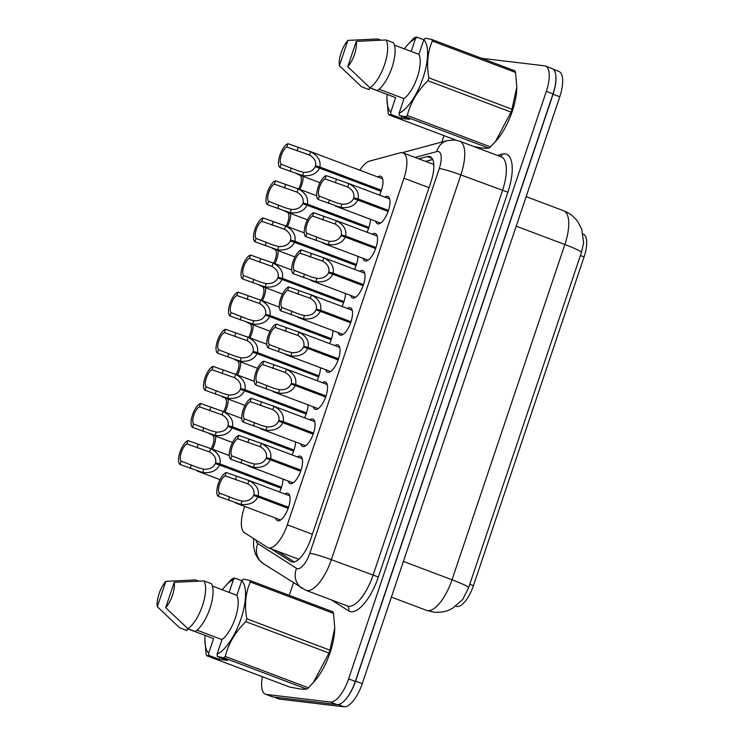 <?xml version="1.0" encoding="UTF-8"?>
<svg xmlns="http://www.w3.org/2000/svg" width="744" height="744" viewBox="0 0 744 744"><rect width="100%" height="100%" fill="white"/><g stroke="black" fill="none" stroke-linecap="round" stroke-linejoin="round"><path stroke-width="1.12" d="M377.71 176.96A14.62 5.589 110.7 0 1 380.268 176.151A14.62 5.589 110.7 0 1 380.779 176.282A14.62 5.589 110.7 0 1 379.487 195.114M284.812 493.997A14.62 5.589 110.7 0 1 287.37 493.198A14.62 5.589 110.7 0 1 287.882 493.319A14.62 5.589 110.7 0 1 288.198 508.329A14.62 5.589 110.7 0 1 278.079 520.8A14.62 5.589 110.7 0 1 277.568 520.67A14.62 5.589 110.7 0 1 275.708 518.131M297.302 456.89A14.62 5.589 110.7 0 1 299.86 456.081A14.62 5.589 110.7 0 1 300.371 456.212A14.62 5.589 110.7 0 1 300.688 471.212A14.62 5.589 110.7 0 1 290.569 483.684A14.62 5.589 110.7 0 1 290.058 483.554A14.62 5.589 110.7 0 1 288.198 481.024M309.792 419.774A14.62 5.589 110.7 0 1 312.35 418.974A14.62 5.589 110.7 0 1 312.861 419.095A14.62 5.589 110.7 0 1 313.178 434.096A14.62 5.589 110.7 0 1 303.059 446.567A14.62 5.589 110.7 0 1 302.548 446.447A14.62 5.589 110.7 0 1 300.688 443.908M322.282 382.658A14.62 5.589 110.7 0 1 324.84 381.858A14.62 5.589 110.7 0 1 325.351 381.979A14.62 5.589 110.7 0 1 325.667 396.989A14.62 5.589 110.7 0 1 315.549 409.46A14.62 5.589 110.7 0 1 315.038 409.33A14.62 5.589 110.7 0 1 313.178 406.791M334.772 345.551A14.62 5.589 110.7 0 1 337.33 344.742A14.62 5.589 110.7 0 1 337.841 344.872A14.62 5.589 110.7 0 1 338.157 359.873A14.62 5.589 110.7 0 1 328.039 372.344A14.62 5.589 110.7 0 1 327.527 372.214A14.62 5.589 110.7 0 1 325.667 369.684M347.262 308.435A14.62 5.589 110.7 0 1 349.82 307.635A14.62 5.589 110.7 0 1 350.331 307.756A14.62 5.589 110.7 0 1 350.647 322.757A14.62 5.589 110.7 0 1 340.529 335.228A14.62 5.589 110.7 0 1 340.017 335.107A14.62 5.589 110.7 0 1 338.157 332.568M359.752 271.318A14.62 5.589 110.7 0 1 362.309 270.518A14.62 5.589 110.7 0 1 362.821 270.639A14.62 5.589 110.7 0 1 363.137 285.649A14.62 5.589 110.7 0 1 353.019 298.121A14.62 5.589 110.7 0 1 352.507 297.991A14.62 5.589 110.7 0 1 350.647 295.452M372.242 234.211A14.62 5.589 110.7 0 1 374.799 233.402A14.62 5.589 110.7 0 1 375.311 233.532A14.62 5.589 110.7 0 1 375.627 248.533A14.62 5.589 110.7 0 1 365.509 261.005A14.62 5.589 110.7 0 1 364.997 260.874A14.62 5.589 110.7 0 1 363.137 258.345M384.732 197.095A14.62 5.589 110.7 0 1 387.289 196.295A14.62 5.589 110.7 0 1 387.801 196.416A14.62 5.589 110.7 0 1 388.117 211.417A14.62 5.589 110.7 0 1 377.999 223.888A14.62 5.589 110.7 0 1 377.487 223.767A14.62 5.589 110.7 0 1 375.627 221.228M244.72 506.441L244.274 507.761A25.789 9.867 -69.3 0 0 244.506 532.741L267.459 547.379A25.789 9.867 -69.3 0 0 268.166 547.742A25.789 9.867 -69.3 0 0 269.077 547.956A25.789 9.867 -69.3 0 0 287.324 524.808L403.964 178.216A25.789 9.867 -69.3 0 0 403.016 152.883A25.789 9.867 -69.3 0 0 400.244 152.827L369.582 161.085A25.789 9.867 -69.3 0 0 359.808 170.199M455.905 606.202L456.193 606.314A23.213 8.882 -69.3 0 0 457.011 606.509A23.213 8.882 -69.3 0 0 473.435 585.668L584.077 256.913A23.213 8.882 -69.3 0 0 583.222 234.118L583.082 234.062M370.475 219.285A14.62 5.589 110.7 0 1 366.997 232.23M357.985 256.392A14.62 5.589 110.7 0 1 354.507 269.337M345.495 293.508A14.62 5.589 110.7 0 1 342.017 306.454M333.005 330.624A14.62 5.589 110.7 0 1 329.527 343.57M320.515 367.731A14.62 5.589 110.7 0 1 317.037 380.677M308.025 404.848A14.62 5.589 110.7 0 1 304.547 417.793M295.535 441.964A14.62 5.589 110.7 0 1 292.048 454.909M283.046 479.08A14.62 5.589 110.7 0 1 279.558 492.017M468.673 587.555A30.095 2.613 18.6 0 0 452.027 579.781A34.391 13.16 -69.3 0 1 427.698 610.657A34.391 13.16 -69.3 0 1 426.489 610.359L433.696 612.126C440.336 612.833 446.53 611.624 452.287 608.499L462.759 599.459L468.673 587.555L581.492 252.3L583.631 242.721L581.734 229.198L577.958 221.926C574.303 216.774 569.513 213.044 563.589 210.757L526.157 196.63M555.684 74.586A25.789 9.867 110.7 0 1 553.08 94.228L355.576 681.123A25.789 9.867 110.7 0 1 345.263 699.844M553.378 69.369L558.828 71.424A25.789 9.867 110.7 0 1 559.776 96.748L362.263 683.643A25.789 9.867 110.7 0 1 344.016 706.8L279.688 699.137A25.789 9.867 110.7 0 1 278.777 698.914L273.839 697.044M270.937 548.784L290.923 561.534A25.789 9.867 -69.3 0 0 291.629 561.897A25.789 9.867 -69.3 0 0 292.541 562.111A25.789 9.867 -69.3 0 0 310.787 538.963L430.934 181.964A25.789 9.867 -69.3 0 0 429.986 156.631A25.789 9.867 -69.3 0 0 427.205 156.575L418.798 158.835M481.768 58.33L544.478 65.807A25.789 9.867 110.7 0 1 545.389 66.03A25.789 9.867 110.7 0 1 546.338 91.354L348.611 678.9A25.789 9.867 110.7 0 1 330.364 702.057L266.371 694.431A25.789 9.867 110.7 0 1 265.459 694.208A25.789 9.867 110.7 0 1 262.418 676.752M289.267 595.34L293.462 582.878M441.815 142.048L443.982 135.613M545.389 66.03L552.076 68.55A25.789 9.867 110.7 0 1 553.024 93.884L355.297 681.43A25.789 9.867 110.7 0 1 337.051 704.577L273.057 696.951A25.789 9.867 110.7 0 1 272.146 696.737L265.459 694.208M425.484 161.364L432.664 159.43M294.336 561.971L277.624 551.304M388.098 211.454L357.762 200.006C354.814 205.781 349.168 208.292 340.826 207.539L318.172 199.466A12.899 4.938 -69.3 0 1 318.162 187.06A12.899 4.938 -69.3 0 1 326.197 175.612L348.871 183.629C356.162 187.516 359.24 192.622 358.115 198.946L388.461 210.394M388.312 210.84L353.763 197.802C354.59 193.468 352.582 189.85 347.746 186.958L325.072 178.951A9.458 3.618 110.7 0 0 319.511 187.218A9.458 3.618 110.7 0 0 319.288 196.128L336.493 202.787L341.942 204.209C347.671 204.451 351.521 202.582 353.502 198.583L357.762 200.006M353.763 197.802L358.115 198.946M326.197 175.612L325.072 178.951M319.288 196.128L318.172 199.466M381.077 191.31L319.529 168.088C316.581 173.873 310.936 176.384 302.585 175.621L279.93 167.549A12.899 4.938 -69.3 0 1 279.93 155.143A12.899 4.938 -69.3 0 1 287.965 143.694L310.639 151.711C317.93 155.598 321.008 160.704 319.883 167.028L381.44 190.25M381.291 190.706L315.53 165.893C316.358 161.55 314.349 157.933 309.513 155.04L286.84 147.033A9.458 3.618 110.7 0 0 281.269 155.301A9.458 3.618 110.7 0 0 281.055 164.21L298.26 170.869L303.71 172.292C309.439 172.543 313.289 170.664 315.261 166.665L319.529 168.088M315.53 165.893L319.883 167.028M287.965 143.694L286.84 147.033M281.055 164.21L279.93 167.549M299.879 189.413A12.899 4.938 -69.3 0 0 303.115 176.375M300.743 175.482L300.557 176.03A9.458 3.618 110.7 0 1 298.586 188.93M241.791 580.664L243.381 579.148L249.761 580.441A46.426 17.763 110.7 0 1 250.309 581.994C245.539 592.856 244.367 605.123 246.794 618.794L329.964 650.182L334.716 628.178A40.409 15.466 110.7 0 1 314.842 680.844L313.354 682.555L328.997 653.055L245.827 621.668C235.402 631.861 228.538 643.448 225.255 656.441A46.426 17.763 110.7 0 1 223.739 657.752L217.36 656.468L217.034 654.227A40.409 15.466 110.7 0 0 240.972 618.822A40.409 15.466 110.7 0 0 241.791 580.664L236.862 595.312A25.789 9.867 110.7 0 1 235.271 618.143A25.789 9.867 110.7 0 1 221.963 639.58L217.034 654.227M249.761 580.441L332.94 611.819A46.426 17.763 110.7 0 1 333.479 613.372L250.309 581.994M334.726 627.415L333.479 613.372M329.964 650.182A46.426 17.763 110.7 0 1 328.997 653.055M225.255 656.441L308.425 687.819L313.354 682.555M308.425 687.819A46.426 17.763 110.7 0 1 306.919 689.139L223.739 657.752M219.815 657.398L219.173 659.314L208.98 655.473L206.693 655.724L289.862 687.103L301.125 689.149L306.919 689.139M246.794 618.794A46.426 17.763 110.7 0 1 245.827 621.668M174.226 582.338A17.196 6.584 110.7 0 1 165.689 607.69L174.226 582.338L204.014 580.915A27.509 10.528 110.7 0 1 202.498 605.607A27.509 10.528 110.7 0 1 187.925 628.736L195.356 631.544A27.509 10.528 110.7 0 0 209.929 608.415A27.509 10.528 110.7 0 0 211.445 583.724L204.014 580.915M165.689 607.69L187.925 628.736M197.086 630.196L221.963 639.58M236.862 595.312L212.393 586.077M208.98 655.473L208.655 653.223A40.409 15.466 110.7 0 1 204.907 639.366A40.409 15.466 110.7 0 1 205.084 635.376M222.279 589.806A40.409 15.466 110.7 0 1 224.781 586.691A40.409 15.466 110.7 0 1 233.411 579.669L235.002 578.153L232.705 578.404A46.426 17.763 110.7 0 0 231.198 579.716L224.781 586.691M206.693 655.724A46.426 17.763 110.7 0 1 206.144 654.162L204.907 640.128M157.319 606.686A17.196 6.584 110.7 0 1 165.847 581.343L157.319 606.686L179.546 627.741L186.977 630.549L187.572 628.773L213.584 638.585L208.655 653.223M165.847 581.343L195.644 579.92L198.685 581.064M229.133 592.391L233.411 579.669M241.772 580.701L235.002 578.153M219.173 659.314L227.543 660.309L217.36 656.468M423.838 39.72L425.428 38.195L431.818 39.488A46.426 17.763 110.7 0 1 432.357 41.041C427.595 51.903 426.424 64.17 428.842 77.85L512.011 109.229L516.773 87.225A40.409 15.466 110.7 0 1 496.899 139.9L495.411 141.602L511.044 112.102L427.874 80.724C417.449 90.907 410.595 102.495 407.303 115.487A46.426 17.763 110.7 0 1 405.796 116.808L399.407 115.515L399.082 113.274A40.409 15.466 110.7 0 0 423.02 77.869A40.409 15.466 110.7 0 0 423.838 39.72L418.909 54.359A25.789 9.867 110.7 0 1 417.319 77.19A25.789 9.867 110.7 0 1 404.011 98.636L399.082 113.274M431.818 39.488L514.988 70.866A46.426 17.763 110.7 0 1 515.527 72.428L432.357 41.041M516.773 86.462L515.527 72.428M512.011 109.229A46.426 17.763 110.7 0 1 511.044 112.102M407.303 115.487L490.473 146.875L495.402 141.602M490.473 146.875A46.426 17.763 110.7 0 1 488.966 148.186L405.796 116.808M474.068 146.615L483.172 148.205L488.966 148.186M428.842 77.85A46.426 17.763 110.7 0 1 427.874 80.724M356.274 41.394A17.196 6.584 110.7 0 1 347.746 66.737L356.274 41.394L386.062 39.962A27.509 10.528 110.7 0 1 384.555 64.654A27.509 10.528 110.7 0 1 369.973 87.792L377.403 90.591A27.509 10.528 110.7 0 0 391.986 67.462A27.509 10.528 110.7 0 0 393.502 42.771L386.062 39.962M347.746 66.737L369.973 87.792M379.133 89.243L404.011 98.636M418.909 54.359L394.441 45.124M401.872 116.445L401.221 118.361L391.037 114.52L388.74 114.771A46.426 17.763 110.7 0 1 388.191 113.218L386.954 98.413A40.409 15.466 110.7 0 1 387.131 94.423M391.037 114.52L390.712 112.279A40.409 15.466 110.7 0 1 386.954 98.413M404.327 48.853A40.409 15.466 110.7 0 1 406.829 45.747A40.409 15.466 110.7 0 1 415.459 38.716L417.059 37.2L414.761 37.451A46.426 17.763 110.7 0 0 413.246 38.772L406.829 45.747M388.74 114.771L456.091 140.188M339.366 65.742A17.196 6.584 110.7 0 1 347.894 40.39L339.366 65.742L361.593 86.788L369.024 89.596L369.629 87.82L395.631 97.631L390.712 112.279M347.894 40.39L377.692 38.967L380.733 40.12M411.181 51.438L415.459 38.716M423.829 39.758L417.059 37.2M401.221 118.361L409.6 119.365L399.407 115.515M375.608 248.57L345.272 237.113C342.324 242.897 336.679 245.408 328.337 244.655L305.682 236.583A12.899 4.938 -69.3 0 1 305.672 224.177A12.899 4.938 -69.3 0 1 313.708 212.728L336.381 220.745C343.672 224.632 346.751 229.738 345.625 236.053L375.971 247.501M375.822 247.957L341.273 234.918C342.101 230.575 340.092 226.967 335.256 224.074L312.582 216.067A9.458 3.618 110.7 0 0 307.012 224.335A9.458 3.618 110.7 0 0 306.798 233.235L324.003 239.903L329.453 241.326C335.181 241.568 339.032 239.689 341.012 235.699L345.272 237.113M341.273 234.918L345.625 236.053M313.708 212.728L312.582 216.067M306.798 233.235L305.682 236.583M363.118 285.677L332.782 274.229C329.834 280.014 324.189 282.525 315.847 281.762L293.192 273.69A12.899 4.938 -69.3 0 1 293.183 261.284A12.899 4.938 -69.3 0 1 301.218 249.835L323.891 257.852C331.182 261.739 334.261 266.845 333.135 273.169L363.481 284.617M363.332 285.064L328.783 272.034C329.611 267.691 327.602 264.074 322.766 261.181L300.092 253.174A9.458 3.618 110.7 0 0 294.522 261.442A9.458 3.618 110.7 0 0 294.308 270.351L311.513 277.01L316.963 278.433C322.691 278.684 326.542 276.805 328.523 272.806L332.782 274.229M328.783 272.034L333.135 273.169M301.218 249.835L300.092 253.174M294.308 270.351L293.192 273.69M350.629 322.794L320.292 311.345C317.344 317.121 311.699 319.632 303.357 318.878L280.702 310.806A12.899 4.938 -69.3 0 1 280.693 298.4A12.899 4.938 -69.3 0 1 288.728 286.952L311.401 294.968C318.692 298.856 321.771 303.961 320.645 310.285L350.991 321.733M350.843 322.18L316.293 309.141C317.121 304.808 315.112 301.19 310.276 298.298L287.603 290.29A9.458 3.618 110.7 0 0 282.032 298.558A9.458 3.618 110.7 0 0 281.818 307.467L299.023 314.126L304.473 315.549C310.202 315.791 314.052 313.922 316.033 309.923L320.292 311.345M316.293 309.141L320.645 310.285M288.728 286.952L287.603 290.29M281.818 307.467L280.702 310.806M338.139 359.91L307.802 348.452C304.854 354.237 299.209 356.748 290.867 355.995L268.212 347.922A12.899 4.938 -69.3 0 1 268.203 335.516A12.899 4.938 -69.3 0 1 276.238 324.068L298.911 332.084C306.203 335.972 309.281 341.078 308.156 347.392L338.501 358.841M338.353 359.296L303.803 346.258C304.631 341.914 302.622 338.306 297.786 335.414L275.113 327.407A9.458 3.618 110.7 0 0 269.542 335.674A9.458 3.618 110.7 0 0 269.328 344.574L286.533 351.242L291.983 352.665C297.712 352.907 301.562 351.029 303.543 347.039L307.802 348.452M303.803 346.258L308.156 347.392M276.238 324.068L275.113 327.407M269.328 344.574L268.212 347.922M287.389 226.529A12.899 4.938 -69.3 0 0 290.625 213.491M288.254 212.598L288.067 213.147A9.458 3.618 110.7 0 1 286.096 226.046M274.899 263.646A12.899 4.938 -69.3 0 0 278.135 250.607M275.764 249.714L275.578 250.254A9.458 3.618 110.7 0 1 273.606 263.153M262.409 300.753A12.899 4.938 -69.3 0 0 265.645 287.714M263.274 286.821L263.088 287.37A9.458 3.618 110.7 0 1 261.116 300.269M249.919 337.869A12.899 4.938 -69.3 0 0 253.155 324.83M250.784 323.938L250.598 324.486A9.458 3.618 110.7 0 1 248.626 337.385M368.587 228.427L307.039 205.205C304.091 210.98 298.446 213.491 290.095 212.738L267.44 204.665A12.899 4.938 -69.3 0 1 267.44 192.259A12.899 4.938 -69.3 0 1 275.475 180.811L298.149 188.827C305.44 192.715 308.518 197.82 307.393 204.144L368.95 227.366M368.801 227.813L303.041 203C303.868 198.667 301.859 195.049 297.023 192.157L274.35 184.149A9.458 3.618 110.7 0 0 268.779 192.417A9.458 3.618 110.7 0 0 268.565 201.326L285.77 207.985L291.22 209.408C296.949 209.65 300.799 207.781 302.771 203.782L307.039 205.205M303.041 203L307.393 204.144M275.475 180.811L274.35 184.149M268.565 201.326L267.44 204.665M356.097 265.543L294.55 242.312C291.602 248.096 285.956 250.607 277.605 249.854L254.95 241.781A12.899 4.938 -69.3 0 1 254.95 229.375A12.899 4.938 -69.3 0 1 262.985 217.927L285.659 225.944C292.95 229.831 296.028 234.937 294.903 241.251L356.46 264.483M356.311 264.929L290.551 240.117C291.378 235.774 289.37 232.165 284.534 229.273L261.86 221.266A9.458 3.618 110.7 0 0 256.289 229.533A9.458 3.618 110.7 0 0 256.076 238.433L273.281 245.102L278.73 246.524C284.459 246.766 288.309 244.888 290.281 240.898L294.55 242.312M290.551 240.117L294.903 241.251M262.985 217.927L261.86 221.266M256.076 238.433L254.95 241.781M343.607 302.65L282.06 279.428C279.112 285.212 273.467 287.723 265.115 286.961L242.46 278.888A12.899 4.938 -69.3 0 1 242.46 266.482A12.899 4.938 -69.3 0 1 250.496 255.034L273.169 263.051C280.46 266.938 283.538 272.044 282.413 278.368L343.97 301.59M343.821 302.045L278.061 277.233C278.888 272.89 276.88 269.272 272.044 266.38L249.37 258.373A9.458 3.618 110.7 0 0 243.799 266.64A9.458 3.618 110.7 0 0 243.586 275.55L260.791 282.209L266.24 283.631C271.969 283.882 275.819 282.004 277.791 278.005L282.06 279.428M278.061 277.233L282.413 278.368M250.496 255.034L249.37 258.373M243.586 275.55L242.46 278.888M331.117 339.766L269.561 316.544C266.622 322.319 260.977 324.83 252.625 324.077L229.97 316.005A12.899 4.938 -69.3 0 1 229.97 303.599A12.899 4.938 -69.3 0 1 238.006 292.15L260.679 300.167C267.97 304.054 271.048 309.16 269.923 315.484L331.48 338.706M331.331 339.152L265.571 314.34C266.389 310.006 264.39 306.389 259.554 303.496L236.88 295.489A9.458 3.618 110.7 0 0 231.31 303.757A9.458 3.618 110.7 0 0 231.096 312.666L248.301 319.325L253.751 320.748C259.479 320.99 263.329 319.12 265.301 315.121L269.561 316.544M265.571 314.34L269.923 315.484M238.006 292.15L236.88 295.489M231.096 312.666L229.97 316.005M325.649 397.017L295.312 385.569C292.364 391.353 286.719 393.864 278.377 393.102L255.722 385.029A12.899 4.938 -69.3 0 1 255.713 372.623A12.899 4.938 -69.3 0 1 263.748 361.175L286.421 369.191C293.713 373.079 296.791 378.185 295.666 384.509L326.012 395.957M325.863 396.403L291.313 383.374C292.141 379.031 290.132 375.413 285.296 372.521L262.623 364.514A9.458 3.618 110.7 0 0 257.052 372.781A9.458 3.618 110.7 0 0 256.838 381.691L274.043 388.349L279.493 389.772C285.222 390.023 289.072 388.145 291.053 384.146L295.312 385.569M291.313 383.374L295.666 384.509M263.748 361.175L262.623 364.514M256.838 381.691L255.722 385.029M313.159 434.133L282.822 422.685C279.874 428.46 274.229 430.971 265.887 430.218L243.223 422.146A12.899 4.938 -69.3 0 1 243.223 409.739A12.899 4.938 -69.3 0 1 251.258 398.291L273.932 406.308C281.223 410.195 284.301 415.301 283.176 421.625L313.522 433.073M313.373 433.519L278.823 420.481C279.651 416.147 277.642 412.529 272.806 409.637L250.133 401.63A9.458 3.618 110.7 0 0 244.562 409.898A9.458 3.618 110.7 0 0 244.348 418.807L261.553 425.466L267.003 426.889C272.732 427.13 276.582 425.261 278.563 421.262L282.822 422.685M278.823 420.481L283.176 421.625M251.258 398.291L250.133 401.63M244.348 418.807L243.223 422.146M300.669 471.25L270.332 459.801C267.384 465.577 261.739 468.088 253.397 467.334L230.733 459.262A12.899 4.938 -69.3 0 1 230.733 446.856A12.899 4.938 -69.3 0 1 238.768 435.407L261.442 443.424C268.733 447.311 271.811 452.417 270.686 458.732L301.032 470.18M300.883 470.636L266.333 457.597C267.161 453.254 265.152 449.646 260.316 446.753L237.643 438.746A9.458 3.618 110.7 0 0 232.072 447.014A9.458 3.618 110.7 0 0 231.858 455.914L249.063 462.582L254.513 464.005C260.242 464.247 264.092 462.368 266.073 458.378L270.332 459.801M266.333 457.597L270.686 458.732M238.768 435.407L237.643 438.746M231.858 455.914L230.733 459.262M288.179 508.357L257.843 496.908C254.894 502.693 249.249 505.204 240.907 504.441L218.243 496.369A12.899 4.938 -69.3 0 1 218.243 483.963A12.899 4.938 -69.3 0 1 226.278 472.514L248.952 480.531C256.243 484.418 259.321 489.524 258.196 495.848L288.542 507.296M288.393 507.743L253.844 494.714C254.671 490.37 252.662 486.753 247.826 483.86L225.153 475.853A9.458 3.618 110.7 0 0 219.582 484.121A9.458 3.618 110.7 0 0 219.368 493.03L236.573 499.689L242.023 501.112C247.752 501.363 251.602 499.484 253.583 495.485L257.843 496.908M253.844 494.714L258.196 495.848M226.278 472.514L225.153 475.853M219.368 493.03L218.243 496.369M318.627 376.882L257.071 353.651C254.132 359.436 248.487 361.947 240.135 361.193L217.481 353.121A12.899 4.938 -69.3 0 1 217.481 340.715A12.899 4.938 -69.3 0 1 225.516 329.267L248.189 337.283C255.48 341.171 258.559 346.276 257.433 352.591L318.99 375.822M318.841 376.269L253.081 351.456C253.899 347.113 251.9 343.505 247.064 340.613L224.39 332.605A9.458 3.618 110.7 0 0 218.82 340.873A9.458 3.618 110.7 0 0 218.606 349.773L235.811 356.441L241.261 357.864C246.989 358.106 250.84 356.227 252.811 352.238L257.071 353.651M253.081 351.456L257.433 352.591M225.516 329.267L224.39 332.605M218.606 349.773L217.481 353.121M306.137 413.99L244.581 390.767C241.642 396.552 235.997 399.063 227.645 398.3L204.991 390.228A12.899 4.938 -69.3 0 1 204.991 377.822A12.899 4.938 -69.3 0 1 213.026 366.374L235.699 374.39C242.99 378.278 246.069 383.383 244.943 389.707L306.5 412.929M306.351 413.385L240.582 388.573C241.409 384.229 239.41 380.612 234.574 377.719L211.9 369.712A9.458 3.618 110.7 0 0 206.33 377.98A9.458 3.618 110.7 0 0 206.116 386.889L223.321 393.548L228.771 394.971C234.5 395.222 238.35 393.344 240.321 389.344L244.581 390.767M240.582 388.573L244.943 389.707M213.026 366.374L211.9 369.712M206.116 386.889L204.991 390.228M293.648 451.106L232.091 427.884C229.152 433.659 223.507 436.17 215.156 435.417L192.501 427.344A12.899 4.938 -69.3 0 1 192.501 414.938A12.899 4.938 -69.3 0 1 200.536 403.49L223.209 411.506C230.501 415.394 233.579 420.5 232.453 426.824L294.01 450.046M293.861 450.492L228.092 425.68C228.92 421.346 226.92 417.728 222.084 414.836L199.411 406.829A9.458 3.618 110.7 0 0 193.84 415.096A9.458 3.618 110.7 0 0 193.626 424.006L210.831 430.664L216.281 432.087C222.01 432.329 225.86 430.46 227.831 426.461L232.091 427.884M228.092 425.68L232.453 426.824M200.536 403.49L199.411 406.829M193.626 424.006L192.501 427.344M281.158 488.222L219.601 465C216.662 470.775 211.017 473.286 202.666 472.533L180.011 464.461A12.899 4.938 -69.3 0 1 180.011 452.054A12.899 4.938 -69.3 0 1 188.037 440.606L210.719 448.623C218.011 452.51 221.089 457.616 219.964 463.931L281.52 487.162M281.372 487.608L215.602 462.796C216.43 458.453 214.43 454.844 209.594 451.952L186.921 443.945A9.458 3.618 110.7 0 0 181.35 452.213A9.458 3.618 110.7 0 0 181.136 461.113L198.341 467.781L203.791 469.204C209.52 469.445 213.37 467.567 215.342 463.577L219.601 465M215.602 462.796L219.964 463.931M188.037 440.606L186.921 443.945M181.136 461.113L180.011 464.461M237.429 374.985A12.899 4.938 -69.3 0 0 240.665 361.947M238.294 361.054L238.108 361.593A9.458 3.618 110.7 0 1 236.136 374.492M224.939 412.092A12.899 4.938 -69.3 0 0 228.175 399.054M225.804 398.161L225.618 398.71A9.458 3.618 110.7 0 1 223.646 411.609M212.449 449.209A12.899 4.938 -69.3 0 0 215.686 436.17M213.314 435.277L213.128 435.826A9.458 3.618 110.7 0 1 211.157 448.725M584.077 256.913L580.366 255.518M473.435 585.668L469.734 584.273M312.368 534.257L287.324 524.808M429.009 187.665L403.964 178.216M581.492 252.3A30.095 2.613 -161.4 0 0 564.854 244.525A34.391 13.16 -69.3 0 0 563.589 210.757M403.388 561.432L452.027 579.781L564.854 244.525L516.215 226.176M559.776 96.748L553.08 94.228M362.263 683.643L355.576 681.123M344.016 706.8L338.12 704.577M279.688 699.137L274.313 697.1M255.936 540.032A17.196 6.584 -69.3 0 0 257.833 543.622L296.558 568.332A17.196 6.584 -69.3 0 0 297.637 568.723A17.196 6.584 -69.3 0 0 309.802 553.285L439.286 168.516A17.196 6.584 -69.3 0 0 438.049 151.478A17.196 6.584 -69.3 0 0 436.802 151.59L415.087 157.44M439.286 168.516A17.196 1.497 -161.4 0 1 460.852 174.924L331.368 559.693A34.391 13.16 110.7 0 1 307.039 590.569A34.391 13.16 110.7 0 1 305.821 590.271L347.439 605.969A34.391 13.16 -69.3 0 0 348.657 606.267A34.391 13.16 -69.3 0 0 372.986 575.391L502.47 190.622A34.391 13.16 -69.3 0 0 501.214 156.854L459.597 141.146A34.391 13.16 110.7 0 1 460.852 174.924L507.864 192.231L378.371 577L331.368 559.693A17.196 1.497 -161.4 0 0 309.802 553.285M459.597 141.146L454.956 140.021L447.2 140.597A17.196 15.317 74.9 0 0 436.802 151.59M378.371 577A38.688 14.806 110.7 0 1 351.001 611.726A38.688 14.806 110.7 0 1 348.573 610.861L331.471 599.943M497.466 155.44L502.274 154.148A38.688 14.806 110.7 0 1 507.864 192.231M266.371 694.431L273.057 696.951M330.364 702.057L337.051 704.577M348.611 678.9L355.297 681.43M546.338 91.354L553.024 93.884M502.274 154.148A4.297 3.832 -105.1 0 1 500.461 156.575M347.29 605.914A4.297 3.962 -57.5 0 1 348.573 610.861M257.833 543.622A17.196 15.838 122.5 0 0 263.441 563.729L305.821 590.271M296.558 568.332A17.196 15.838 122.5 0 0 302.166 588.439M292.401 562.092L290.923 561.534M432.115 158.425L427.205 156.575M329.48 199.969L328.364 203.317M341.942 204.209L340.826 207.539M348.871 183.629L347.746 186.958M336.39 179.453L335.265 182.801M291.248 168.06L290.123 171.399M303.71 172.292L302.585 175.621M310.639 151.711L309.513 155.04M298.158 147.544L297.033 150.883M316.991 237.085L315.875 240.424M329.453 241.326L328.337 244.655M336.381 220.745L335.256 224.074M323.9 216.569L322.775 219.908M304.501 274.201L303.385 277.54M316.963 278.433L315.847 281.762M323.891 257.852L322.766 261.181M311.411 253.685L310.285 257.024M292.011 311.308L290.895 314.656M304.473 315.549L303.357 318.878M311.401 294.968L310.276 298.298M298.921 290.792L297.795 294.14M279.521 348.425L278.405 351.763M291.983 352.665L290.867 355.995M298.911 332.084L297.786 335.414M286.431 327.909L285.305 331.247M278.758 205.167L277.633 208.515M291.22 209.408L290.095 212.738M298.149 188.827L297.023 192.157M285.668 184.652L284.543 188M266.268 242.284L265.143 245.622M278.73 246.524L277.605 249.854M285.659 225.944L284.534 229.273M273.178 221.768L272.053 225.107M253.778 279.4L252.653 282.739M266.24 283.631L265.115 286.961M273.169 263.051L272.044 266.38M260.688 258.884L259.563 262.223M241.288 316.507L240.163 319.855M253.751 320.748L252.625 324.077M260.679 300.167L259.554 303.496M248.198 295.991L247.073 299.339M267.031 385.541L265.915 388.88M279.493 389.772L278.377 393.102M286.421 369.191L285.296 372.521M273.941 365.025L272.816 368.364M254.541 422.648L253.425 425.996M267.003 426.889L265.887 430.218M273.932 406.308L272.806 409.637M261.451 402.132L260.326 405.48M242.051 459.764L240.935 463.103M254.513 464.005L253.397 467.334M261.442 443.424L260.316 446.753M248.961 439.248L247.836 442.587M229.561 496.88L228.436 500.219M242.023 501.112L240.907 504.441M248.952 480.531L247.826 483.86M236.471 476.365L235.346 479.703M228.799 353.623L227.673 356.962M241.261 357.864L240.135 361.193M248.189 337.283L247.064 340.613M235.709 333.107L234.583 336.446M216.309 390.74L215.183 394.078M228.771 394.971L227.645 398.3M235.699 374.39L234.574 377.719M223.219 370.224L222.093 373.562M203.819 427.847L202.694 431.195M216.281 432.087L215.156 435.417M223.209 411.506L222.084 414.836M210.729 407.331L209.603 410.679M191.329 464.963L190.204 468.302M203.791 469.204L202.666 472.533M210.719 448.623L209.594 451.952M198.239 444.447L197.113 447.786M298.828 559.311L268.166 547.742M432.71 159.523L425.652 161.42M433.529 164.396L403.016 152.883M426.489 610.359L391.381 597.116M447.2 140.597L402.29 152.687M253.648 538.572L253.574 546.505L255.452 554.103L258.419 559.153L263.441 563.729M335.432 206.06L380.556 223.088M347.262 182.959L389.661 198.955M297.2 174.152L319.967 182.736M309.03 151.041L382.639 178.82M204.907 639.366L204.898 640.128M322.942 243.176L368.066 260.195M334.772 220.066L377.171 236.071M310.453 280.293L355.576 297.312M322.282 257.182L364.681 273.178M297.963 317.4L343.086 334.428M309.792 294.298L352.191 310.294M285.473 354.516L330.596 371.535M297.302 331.406L339.701 347.411M284.71 211.259L307.477 219.852M296.54 188.158L316.739 195.774M272.22 248.375L294.987 256.968M284.05 225.265L304.25 232.891M259.73 285.491L282.497 294.075M271.56 262.381L291.76 270.007M247.241 322.598L270.007 331.192M259.07 299.497L279.27 307.114M272.983 391.632L318.107 408.651M284.812 368.522L327.211 384.518M260.493 428.739L305.617 445.768M272.323 405.638L314.721 421.634M248.003 465.856L293.127 482.875M259.833 442.745L302.231 458.75M235.513 502.972L280.637 519.991M247.343 479.861L289.742 495.857M234.751 359.715L257.517 368.308M246.58 336.604L266.78 344.23M222.261 396.831L245.027 405.415M234.09 373.721L254.29 381.347M209.771 433.938L232.537 442.531M221.6 410.837L241.8 418.454M197.281 471.054L220.047 479.648M209.111 447.944L229.31 455.57"/></g></svg>

